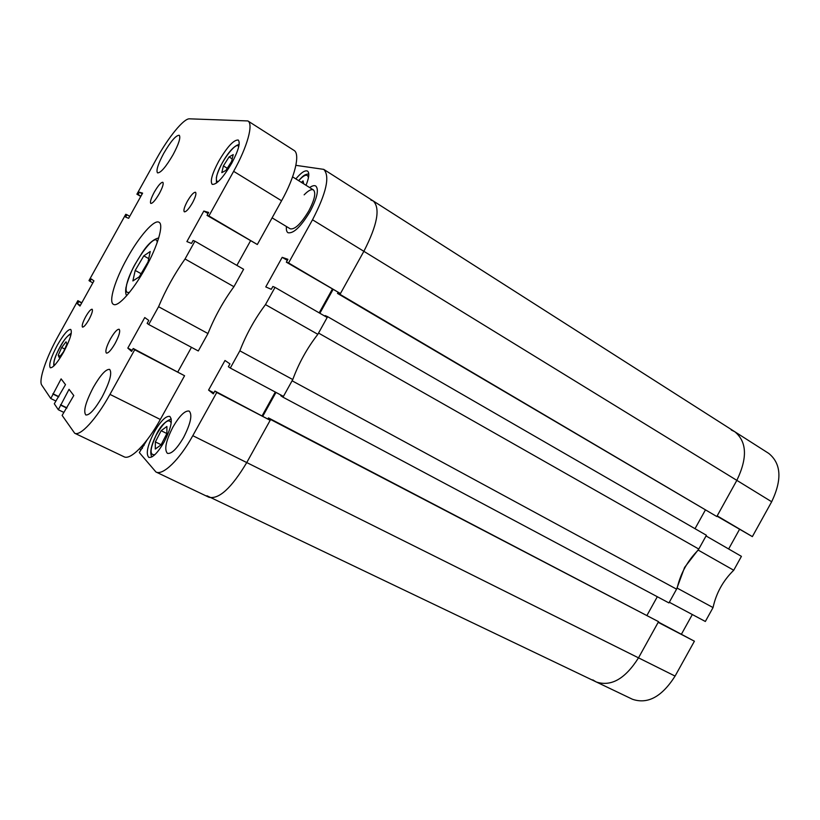 <?xml version="1.0" encoding="UTF-8"?>
<svg xmlns="http://www.w3.org/2000/svg" width="820" height="820" viewBox="0 0 820 820"><rect width="100%" height="100%" fill="white"/><g stroke="black" fill="none" stroke-linecap="round" stroke-linejoin="round"><path stroke-width="1.23" d="M173.01 426.923C165.917 440.791 164.051 449.606 167.413 453.357C171.482 454.157 176.864 448.868 183.567 437.511C190.671 423.52 192.546 414.715 189.205 411.086C185.053 410.318 179.662 415.596 173.01 426.923M154.467 431.699C147.538 445.219 145.642 453.778 148.779 457.375C152.561 458.083 157.665 452.988 164.072 442.082C171.011 428.44 172.917 419.891 169.791 416.416C165.937 415.74 160.833 420.824 154.467 431.699M286.446 226.515C286.098 229.774 286.621 231.845 288.005 232.736C293.539 233.792 300.95 226.638 310.237 211.252C317.176 197.897 319.041 189.492 315.813 186.048C314.388 185.217 312.328 185.709 309.642 187.544C312.328 185.709 314.388 185.217 315.813 186.048C319.041 189.492 317.176 197.897 310.237 211.252C300.95 226.638 293.539 233.792 288.005 232.736C286.621 231.845 286.098 229.774 286.446 226.515M230.297 368.047L239.85 350.827L292.771 379.547L283.433 396.388L230.297 368.047L228.38 366.714L229.948 363.875L224.987 360.492L208.577 390.084L213.323 393.866L214.901 391.037L216.746 392.483L192.802 435.676L246.748 462.562C231.558 488.002 218.95 499.564 208.936 497.258C218.95 499.564 231.558 488.002 246.748 462.562L270.61 419.512L268.468 417.903L268.017 418.702M265.475 304.609L275.018 287.389L327.18 317.473L317.842 334.314L265.475 304.609C254.825 318.847 246.277 334.252 239.85 350.827M275.018 287.389L272.865 286.477L271.297 289.316L265.772 286.918L282.183 257.337L287.922 259.325L286.354 262.164L288.568 262.954L312.512 219.78C326.401 192.946 330.152 176.146 323.746 169.371L295.897 165.343M192.802 435.676C179.683 459.641 162.78 475.907 155.933 471.982L139.308 452.558L147.087 439.909M306.014 185.279C309.109 177.561 309.611 172.835 307.531 171.093C305.019 169.996 301.124 172.6 295.856 178.903M317.842 334.314C307.151 348.1 298.787 363.178 292.771 379.547M262.195 415.678L275.294 392.052M270.61 419.512L658.552 621.673L638.503 657.845C625.168 678.919 611.033 686.945 596.109 681.922C611.033 686.945 625.168 678.919 638.503 657.845L246.748 462.562L270.169 420.301L214.901 391.037M337.942 292.596L337.491 293.396L340.003 294.359L363.865 251.309C377.364 225.008 380.49 208.218 373.243 200.961C380.49 208.218 377.364 225.008 363.865 251.309L340.443 293.56L286.354 262.164M332.284 289.255L319.195 312.861M270.169 420.301L216.746 392.483M139.39 448.888L140.927 449.637M340.443 293.56L288.568 262.954M144.105 445.301L143.121 444.819M143.961 445.547L142.926 445.045M142.393 448.386L141.788 448.089M213.887 392.852L208.577 390.084M287.338 260.381L282.183 257.337M304.148 194.842C308.32 190.547 311.415 188.907 313.435 189.933C316.13 192.802 314.583 199.803 308.791 210.935C301.073 223.737 294.892 229.702 290.27 228.831L272.107 217.853M698.784 549.051L318.539 333.063L327.631 316.674L706.42 535.275L698.784 549.051L684.608 567.399L676.572 589.149L668.935 602.925L282.992 397.187L280.778 395.691L281.086 395.137M206.937 495.762L632.466 699.265C647.728 704.482 661.935 696.754 675.085 676.08L694.407 641.209L658.347 622.031M262.892 416.037L275.981 392.421M282.992 397.187L292.084 380.787L676.572 589.149M327.631 316.674L325.181 315.597L324.884 316.141M332.961 289.655L319.872 313.26M323.746 169.371L373.243 200.961L370.886 200.059M373.243 200.961L734.802 431.74C746.938 441.724 747.625 457.929 736.842 480.366C747.625 457.929 746.938 441.724 734.802 431.74L731.266 429.987M340.003 294.359L716.803 516.528L736.842 480.366L312.512 219.78M716.803 516.528L337.491 293.396M705.282 510.173L695.011 528.695M647.041 615.266L657.312 596.724M658.552 621.673L268.468 417.903M698.209 550.107L706.051 535.952L741.423 556.349L733.726 570.249L698.209 550.107C687.549 560.757 680.528 573.426 677.156 588.104L669.315 602.249L705.343 621.478L713.041 607.569C716.208 593.075 723.096 580.632 733.726 570.249M734.802 431.74L768.75 453.409C781.234 463.566 782.208 479.69 771.671 501.758L736.842 480.366L717.182 515.862L752.36 536.618L771.671 501.758M752.36 536.618L716.998 516.18M739.476 529.443L728.642 548.98M681.492 634.085L692.326 614.528M592.798 679.882L596.109 681.922M675.085 676.08L638.503 657.845L658.173 622.349L694.407 641.209M713.041 607.569L677.156 588.104M301.391 182.368L303.051 180.892L303.697 183.823M166.89 426.461L166.901 433.503L161.058 444.891L155.287 449.042L155.369 441.918L161.13 430.705L166.89 426.461M161.14 444.737L155.369 441.918M166.88 433.554L161.13 430.705M187.329 201.32C184.315 207.029 183.311 210.525 184.315 211.816C186.13 211.99 188.866 208.977 192.526 202.765C195.539 197.036 196.544 193.54 195.529 192.269C193.694 192.116 190.957 195.129 187.329 201.32M85.69 316.704C82.707 322.383 81.641 325.847 82.492 327.098C83.835 327.2 85.987 324.71 88.929 319.636C91.922 313.927 92.998 310.462 92.137 309.242C90.774 309.15 88.632 311.631 85.69 316.704M154.283 192.147C151.003 198.348 149.834 202.109 150.788 203.432C152.582 203.534 155.431 200.234 159.346 193.551C162.637 187.329 163.805 183.577 162.842 182.276C161.027 182.204 158.178 185.494 154.283 192.147M110.382 339.008C106.395 346.635 105.062 351.329 106.385 353.102C108.322 353.317 111.254 350.068 115.169 343.344C119.166 335.687 120.499 330.993 119.166 329.271C117.209 329.056 114.277 332.305 110.382 339.008M127.131 258.29C115.046 279.835 108.271 302.016 113.478 304.353C117.947 307.459 133.076 290.608 145.314 268.294C157.748 246.113 164.02 224.403 159.018 222.271C154.283 219.073 139.021 236.601 127.131 258.29M163.703 153.401C157.993 164.133 155.933 170.621 157.532 172.876C160.72 172.999 165.896 166.952 173.061 154.734C178.791 143.93 180.851 137.442 179.252 135.269C175.972 135.218 170.796 141.255 163.703 153.401M93.429 387.163C85.659 402.087 83.117 411.353 85.803 414.951C89.4 415.432 94.802 409.518 101.987 397.187C109.788 382.11 112.34 372.844 109.644 369.4C105.954 368.969 100.552 374.894 93.429 387.163M218.704 161.263C212.072 173.768 209.92 181.476 212.236 184.367C216.593 184.828 223.101 177.745 231.783 163.129C238.415 150.531 240.578 142.834 238.261 140.035C233.782 139.666 227.263 146.749 218.704 161.263M57.441 345.005C50.901 357.428 48.523 365.013 50.297 367.76C53.003 367.975 57.431 362.778 63.57 352.18C70.13 339.644 72.519 332.059 70.715 329.425C67.957 329.261 63.529 334.457 57.441 345.005M148.707 324.515L158.567 306.721L207.972 333.535L198.296 350.97L148.707 324.515L147.149 323.367L148.779 320.446L144.761 317.545L127.817 348.1L131.6 351.421L133.219 348.49L134.695 349.761L109.962 394.379L160.31 419.471C147.005 443.753 130.39 460.471 124.035 456.771L74.671 433.226C80.227 436.558 96.37 419.122 109.962 394.379M185.043 258.976L194.904 241.193L243.601 269.267L233.925 286.713L185.043 258.976C174.486 273.941 165.66 289.86 158.567 306.721M194.904 241.193L193.11 240.496L191.49 243.417L186.888 241.582L203.821 211.037L208.659 212.452L207.04 215.383L208.905 215.947L233.638 171.339C247.414 146.749 253.636 123.881 247.876 120.94L189.471 118.828C183.782 118.336 168.315 137.35 156.579 158.701L136.899 194.196L138.098 194.555L139.4 192.198L142.608 193.141L128.648 218.304L125.603 217.085L126.905 214.727L125.757 214.286L88.99 280.583L89.985 281.311L91.286 278.964L93.941 280.881L79.991 306.044L77.48 303.841L78.792 301.493L77.849 300.673L58.158 336.169C46.248 357.438 38.335 380.613 41.769 385.133L50.778 398.53L61.11 378.871L65.497 384.641L54.304 403.768L58.322 409.744L69.044 389.315L73.779 395.537L62.125 415.402L74.671 433.226M233.925 286.713C223.306 301.237 214.655 316.838 207.972 333.535M177.909 371.767L191.46 347.321M160.31 419.471L184.572 375.734L133.219 348.49M247.876 120.94L293.97 150.367C300.458 153.791 295.097 176.679 281.578 200.777L257.326 244.514L207.04 215.383M250.438 240.977L236.888 265.403M184.572 375.734L134.695 349.761M63.796 412.388L58.322 409.744M55.842 400.99L50.778 398.53M140.773 196.441L136.899 194.196M81.805 302.764L77.849 300.673M257.326 244.514L208.905 215.947M140.907 196.195L138.098 194.555M142.208 193.838L139.4 192.198M129.734 216.347L126.905 214.727M92.844 282.859L89.985 281.311M80.36 305.358L77.48 303.841M81.672 303.01L78.792 301.493M58.712 396.87L53.187 394.174M58.845 396.634L52.88 393.723M66.799 408.114L60.823 405.223M66.943 407.868L60.495 404.731M132.184 350.365L127.817 348.1M208.054 213.538L203.821 211.037M139.267 276.832L132.881 280.942L135.197 270.436L143.787 255.86L150.234 251.504L148.03 261.959L139.267 276.832M141.112 273.695L135.197 270.436M148.738 258.628L143.787 255.86M59.163 357.469L58.251 355.265L61.674 347.475L66.02 341.817L66.974 343.928L63.54 351.79L59.163 357.469M60.126 356.218L58.251 355.265M64.739 349.033L61.674 347.475M225.91 170.427L221.8 172.651L223.399 165.906L229.067 156.917L233.208 154.59L231.65 161.335L225.91 170.427M227.263 168.274L223.399 165.906M232.214 158.875L229.067 156.917M308.433 177.807C307.633 173.573 304.374 174.527 298.664 180.666M171.206 422.884C168.756 417.974 163.723 422.095 156.138 435.246C149.824 449.134 149.435 455.592 154.949 454.598M281.578 200.777L233.638 171.339M157.225 242.474C156.487 229.518 130.288 266.223 126.629 284.97C125.337 291.12 126.352 293.498 129.673 292.125M71.012 334.509C67.722 334.478 62.996 340.782 56.836 353.44C53.843 360.534 53.146 364.398 54.755 365.054M238.651 146.975C237.277 139.513 219.422 163.344 216.787 175.962C215.875 179.97 216.398 181.804 218.376 181.497M155.933 471.982L208.936 497.258M308.781 173.891C303.113 174.701 302.467 176.987 298.582 180.615M171.267 419.03C164.943 421.316 159.879 426.718 156.077 435.215C151.034 445.516 149.609 452.763 151.813 456.965M313.435 189.933L292.596 176.864M126.629 295.764C125.542 293.796 125.368 290.823 126.095 286.846M158.701 237.964C153.33 239.173 147.805 244.104 142.116 252.775L135.156 264.153C132.358 268.776 129.457 275.797 126.444 285.227M53.853 365.976C53.423 362.778 54.366 358.699 56.703 353.728M71.268 333.268C66.297 336.354 61.479 343.078 56.816 353.461M216.449 183.106L216.388 177.263M239.153 144.463C230.676 146.39 219.924 164.881 216.644 176.146"/></g></svg>
